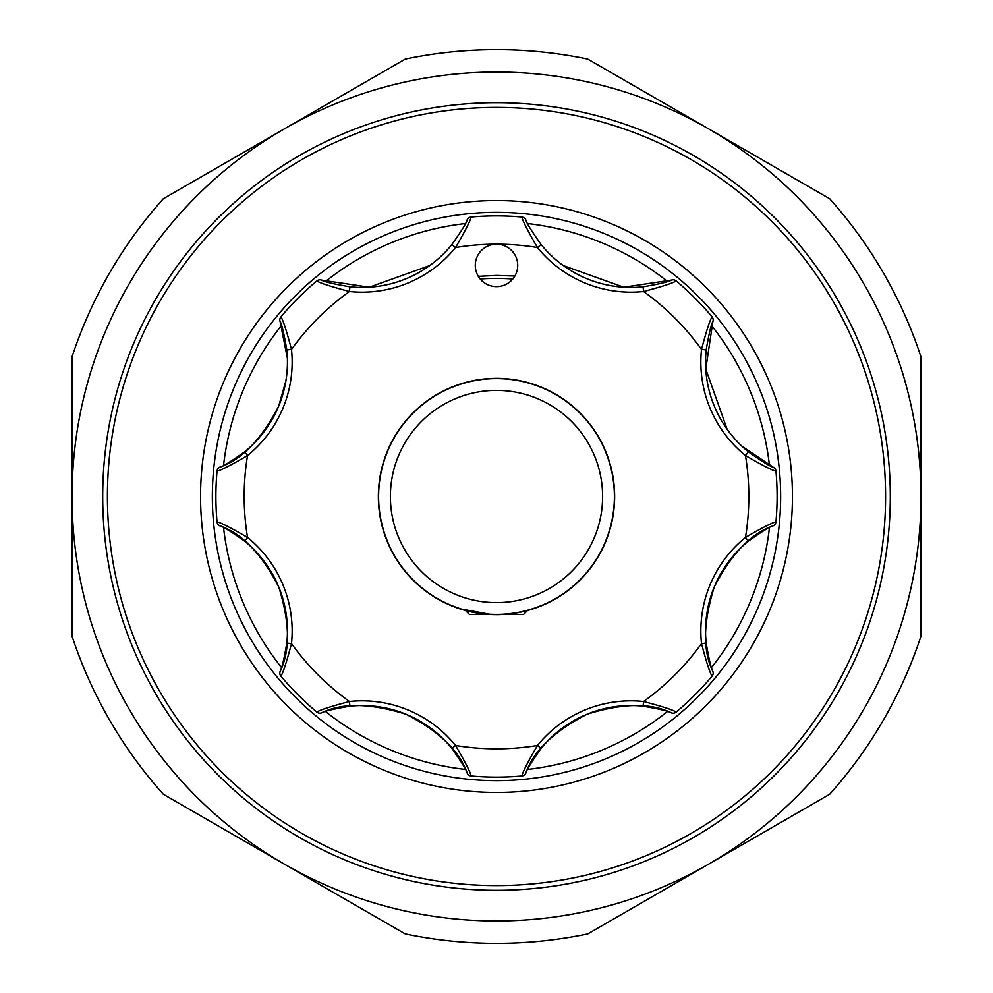 <?xml version="1.0" encoding="UTF-8"?>
<svg xmlns="http://www.w3.org/2000/svg" width="993" height="993" viewBox="0 0 993 993"><rect width="100%" height="100%" fill="white"/><g stroke="black" fill="none" stroke-linecap="round" stroke-linejoin="round"><path stroke-width="1.49" d="M527.531 610.496L523.621 614.406L503.96 614.406M602.614 496.5A106.114 106.114 0 0 0 496.5 390.386A106.114 106.114 0 0 0 390.386 496.5A106.114 106.114 0 0 0 496.5 602.614A106.114 106.114 0 0 0 602.614 496.5M378.594 496.5A117.906 117.906 0 0 1 496.5 378.594A117.906 117.906 0 0 1 614.406 496.5A117.906 117.906 0 0 1 496.5 614.406A117.906 117.906 0 0 1 378.594 496.5M614.642 496.5A118.142 118.142 0 0 0 496.5 378.358A118.142 118.142 0 0 0 378.358 496.5A118.142 118.142 0 0 0 496.5 614.642A118.142 118.142 0 0 0 614.642 496.5M531.876 608.97L529.157 609.789M244.576 451.877A115.548 115.548 0 0 0 278.648 406.261C261.407 439.402 241.796 459.722 219.788 467.194C222.693 466.623 230.947 461.509 244.576 451.877L247.53 455.539C230.537 465.419 220.372 470.595 217.045 471.054L217.393 469.677A4.717 4.717 0 0 1 219.788 467.194M476.888 257.286A21.225 21.225 0 0 0 488.382 285.016A21.225 21.225 0 0 0 516.112 273.534A21.225 21.225 0 0 0 496.5 244.191A21.225 21.225 0 0 0 476.888 257.286M285.897 380.853L278.648 406.261A115.548 115.548 0 0 0 286.803 349.921C283.998 333.487 281.764 324.041 280.113 321.558L287.374 358.188M480.19 278.996A218.125 218.125 0 0 1 512.81 278.996M478.303 276.327L496.5 275.421L514.883 276.029M405.268 59.059A446.85 446.85 0 0 1 587.732 59.059L708.729 128.916A424.445 424.445 0 0 0 72.055 496.5A424.445 424.445 0 0 0 708.729 864.084A424.445 424.445 0 0 0 708.729 128.916L829.714 198.774A446.85 446.85 0 0 1 920.945 356.797L920.945 636.203A446.85 446.85 0 0 1 829.714 794.226L587.732 933.941A446.85 446.85 0 0 1 405.268 933.941L163.286 794.226A446.85 446.85 0 0 1 72.055 636.203L72.055 356.797A446.85 446.85 0 0 1 163.286 198.774L405.268 59.059M496.5 107.418A389.082 389.082 0 0 1 885.582 496.5A389.082 389.082 0 0 1 496.5 885.582A389.082 389.082 0 0 1 107.418 496.5A389.082 389.082 0 0 1 496.5 107.418M496.5 212.353A284.147 284.147 0 0 1 780.647 496.5A284.147 284.147 0 0 1 496.5 780.647A284.147 284.147 0 0 1 212.353 496.5A284.147 284.147 0 0 1 496.5 212.353M527.606 769.451A274.713 274.713 0 0 0 667.507 711.497M711.497 667.507A274.713 274.713 0 0 0 769.451 527.606M769.451 465.394A274.713 274.713 0 0 0 711.497 325.493M667.507 281.503A274.713 274.713 0 0 0 527.606 223.549M465.394 223.549A274.713 274.713 0 0 0 325.493 281.503M281.503 325.493A274.713 274.713 0 0 0 223.549 465.394M223.549 527.606A274.713 274.713 0 0 0 281.503 667.507M325.493 711.497A274.713 274.713 0 0 0 465.394 769.451M429.621 265.615L369.259 287.213L321.558 280.113C324.016 281.764 333.462 283.986 349.921 286.803A115.548 115.548 0 0 0 451.877 244.576C461.497 230.972 466.611 222.705 467.194 219.788A4.717 4.717 0 0 1 471.054 217.045A280.609 280.609 0 0 1 521.946 217.045C522.405 220.372 527.581 230.537 537.461 247.53A252.309 252.309 0 0 0 455.539 247.53L451.877 244.576A115.548 115.548 0 0 1 349.921 286.803L349.424 291.495C330.408 286.456 319.56 282.931 316.891 280.907L316.482 281.242M525.806 219.788A4.717 4.717 0 0 0 521.946 217.045A4.717 4.717 0 0 1 525.806 219.788C526.377 222.693 531.491 230.947 541.123 244.576A115.548 115.548 0 0 0 643.079 286.803C659.513 283.998 668.959 281.764 671.442 280.113L623.741 287.213L563.379 265.615M776.005 471.576L775.955 471.054A280.609 280.609 0 0 1 775.955 521.946L776.005 521.424M676.518 281.242L676.109 280.907A280.609 280.609 0 0 1 712.093 316.891L711.758 316.482M671.442 280.113A4.717 4.717 0 0 1 676.109 280.907C673.415 282.943 662.567 286.468 643.576 291.495A120.265 120.265 0 0 1 537.461 247.53L541.123 244.576A115.548 115.548 0 0 0 643.079 286.803L643.576 291.495A252.309 252.309 0 0 1 701.505 349.424C706.544 330.408 710.069 319.56 712.093 316.891A4.717 4.717 0 0 1 712.887 321.558C711.236 324.016 709.014 333.462 706.197 349.921A115.548 115.548 0 0 0 748.424 451.877C762.028 461.497 770.295 466.611 773.212 467.194L742.119 446.378M467.194 219.788A4.717 4.717 0 0 1 471.054 217.045C470.583 220.396 465.407 230.562 455.539 247.53A120.265 120.265 0 0 1 349.424 291.495A252.309 252.309 0 0 0 291.495 349.424A120.265 120.265 0 0 1 247.53 455.539A252.309 252.309 0 0 0 247.53 537.461L244.576 541.123C230.972 531.503 222.705 526.389 219.788 525.806C241.771 533.229 261.42 553.597 278.71 586.913C289.894 622.462 290.366 650.638 280.113 671.442C281.764 668.984 283.986 659.538 286.803 643.079A115.548 115.548 0 0 0 244.576 541.123A115.548 115.548 0 0 1 286.803 643.079L291.495 643.576C286.456 662.592 282.931 673.44 280.907 676.109L281.242 676.518M281.242 316.482L280.907 316.891A280.609 280.609 0 0 1 316.891 280.907A4.717 4.717 0 0 1 321.558 280.113M280.907 316.891L280.175 318.095A4.717 4.717 0 0 1 280.907 316.891C282.943 319.585 286.468 330.433 291.495 349.424L286.803 349.921A115.548 115.548 0 0 1 278.648 406.261M216.995 521.424L217.045 521.946A280.609 280.609 0 0 1 217.045 471.054L216.995 471.576M219.788 525.806A4.717 4.717 0 0 1 217.045 521.946C220.396 522.417 230.562 527.593 247.53 537.461A120.265 120.265 0 0 1 291.495 643.576A252.309 252.309 0 0 0 349.424 701.505L349.921 706.197C333.487 709.002 324.041 711.236 321.558 712.887C342.349 702.585 370.637 703.106 406.435 714.426C439.477 731.655 459.722 751.254 467.194 773.212C466.623 770.307 461.509 762.053 451.877 748.424A115.548 115.548 0 0 0 349.921 706.197A115.548 115.548 0 0 1 451.877 748.424L455.539 745.47C465.419 762.463 470.595 772.628 471.054 775.955L471.576 776.005M316.482 711.758L316.891 712.093A280.609 280.609 0 0 1 280.907 676.109A4.717 4.717 0 0 1 280.113 671.442M321.558 712.887A4.717 4.717 0 0 1 316.891 712.093C319.585 710.057 330.433 706.532 349.424 701.505A120.265 120.265 0 0 1 455.539 745.47A252.309 252.309 0 0 0 537.461 745.47L541.123 748.424C531.503 762.028 526.389 770.295 525.806 773.212C533.229 751.229 553.597 731.58 586.913 714.29C622.462 703.106 650.638 702.634 671.442 712.887C668.984 711.236 659.538 709.014 643.079 706.197A115.548 115.548 0 0 0 541.123 748.424A115.548 115.548 0 0 1 643.079 706.197L643.576 701.505C662.592 706.544 673.44 710.069 676.109 712.093L676.518 711.758M521.424 776.005L521.946 775.955A280.609 280.609 0 0 1 471.054 775.955A4.717 4.717 0 0 1 467.194 773.212M525.806 773.212A4.717 4.717 0 0 1 521.946 775.955C522.417 772.604 527.593 762.438 537.461 745.47A120.265 120.265 0 0 1 643.576 701.505A252.309 252.309 0 0 0 701.505 643.576L706.197 643.079C709.002 659.513 711.236 668.959 712.887 671.442C702.585 650.651 703.106 622.363 714.426 586.565C731.655 553.523 751.254 533.278 773.212 525.806C770.307 526.377 762.053 531.491 748.424 541.123A115.548 115.548 0 0 0 706.197 643.079A115.548 115.548 0 0 1 748.424 541.123L745.47 537.461C762.463 527.581 772.628 522.405 775.955 521.946A4.717 4.717 0 0 1 773.212 525.806M711.758 676.518L712.093 676.109A280.609 280.609 0 0 1 676.109 712.093A4.717 4.717 0 0 1 671.442 712.887M712.887 671.442A4.717 4.717 0 0 1 712.093 676.109C710.057 673.415 706.532 662.567 701.505 643.576A120.265 120.265 0 0 1 745.47 537.461A252.309 252.309 0 0 0 745.47 455.539L748.424 451.877A115.548 115.548 0 0 1 706.197 349.921L701.505 349.424A120.265 120.265 0 0 0 745.47 455.539C762.438 465.407 772.604 470.583 775.955 471.054A280.609 280.609 0 0 1 775.955 521.946M727.112 429.249L705.775 369.011L712.887 321.558M217.045 471.054A4.717 4.717 0 0 1 217.393 469.677A4.717 4.717 0 0 0 217.045 471.054M280.113 321.558A4.717 4.717 0 0 1 280.175 318.095A4.717 4.717 0 0 0 280.113 321.558M773.212 467.194A4.717 4.717 0 0 1 775.955 471.054M461.124 608.97L489.549 614.195M489.04 614.406L469.379 614.406L465.469 610.496M496.5 890.299A393.799 393.799 0 0 1 102.701 496.5A393.799 393.799 0 0 1 496.5 102.701A393.799 393.799 0 0 1 890.299 496.5A393.799 393.799 0 0 1 496.5 890.299M496.5 792.439A295.939 295.939 0 0 1 200.561 496.5A295.939 295.939 0 0 1 496.5 200.561A295.939 295.939 0 0 1 792.439 496.5A295.939 295.939 0 0 1 496.5 792.439"/></g></svg>

